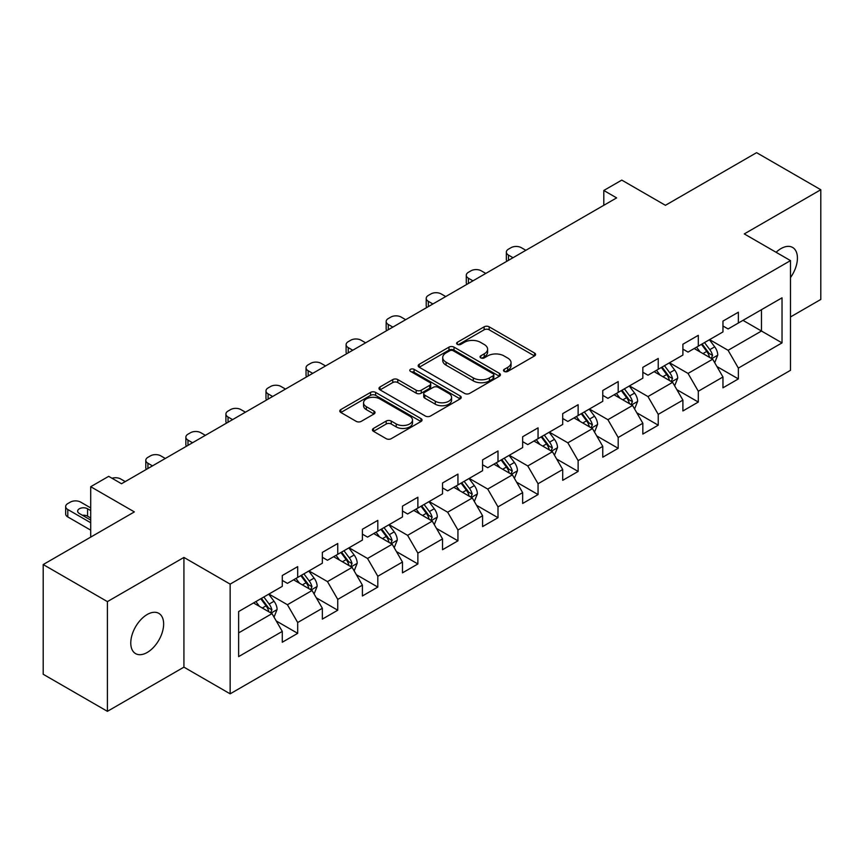 <?xml version="1.0" encoding="UTF-8"?>
<svg xmlns="http://www.w3.org/2000/svg" width="864" height="864" viewBox="0 0 864 864"><rect width="100%" height="100%" fill="white"/><g stroke="black" fill="none" stroke-linecap="round" stroke-linejoin="round"><path stroke-width="1.3" d="M504.23 371.401A2.495 1.436 0 0 0 507.762 371.401L534.546 355.936A3.564 2.063 0 0 0 535.594 354.488A3.564 2.063 0 0 0 534.546 353.03L489.175 326.83A3.564 2.063 0 0 0 484.132 326.83L457.348 342.295A2.495 1.436 0 0 0 456.613 343.31A2.495 1.436 0 0 0 457.348 344.336A2.495 1.436 0 0 0 460.879 344.336L464.346 342.328A11.405 6.588 0 0 1 480.481 342.328L484.261 344.52A11.405 6.588 0 0 1 487.598 349.175A11.405 6.588 0 0 1 484.261 353.83L480.794 355.828A2.495 1.436 0 0 0 480.06 356.854A2.495 1.436 0 0 0 480.794 357.869A2.495 1.436 0 0 0 484.315 357.869L487.782 355.871A11.405 6.588 0 0 1 503.917 355.871L507.697 358.052A11.405 6.588 0 0 1 511.045 362.707A11.405 6.588 0 0 1 507.697 367.362L504.23 369.36A2.495 1.436 0 0 0 503.507 370.386A2.495 1.436 0 0 0 504.23 371.401L504.23 369.36M147.204 652.471A23.242 13.424 120 0 0 162.389 631.984A23.242 13.424 120 0 0 158.825 613.364A23.242 13.424 120 0 0 147.204 614.509A23.242 13.424 120 0 0 132.019 634.997A23.242 13.424 120 0 0 135.583 653.616A23.242 13.424 120 0 0 147.204 652.471M790.495 277.571A23.242 13.424 120 0 0 792.612 247.45A23.242 13.424 120 0 0 780.991 248.594A23.242 13.424 120 0 0 776.099 252.288M373.475 428.414A3.564 2.063 0 0 0 372.427 429.872A3.564 2.063 0 0 0 373.475 431.32L386.197 438.674A3.564 2.063 0 0 0 391.241 438.674L420.984 421.502A3.564 2.063 0 0 0 422.032 420.044A3.564 2.063 0 0 0 420.984 418.586L375.613 392.396A3.564 2.063 0 0 0 370.57 392.396L340.826 409.568A3.564 2.063 0 0 0 339.79 411.026A3.564 2.063 0 0 0 340.826 412.474L356.206 421.351A3.564 2.063 0 0 0 361.249 421.351L373.972 414.007A3.564 2.063 0 0 0 375.019 412.549A3.564 2.063 0 0 0 373.972 411.091L366.347 406.696A9.536 5.508 0 0 1 363.56 402.797A9.536 5.508 0 0 1 369.446 397.71A9.536 5.508 0 0 1 379.836 398.909L409.709 416.156A9.536 5.508 0 0 1 412.506 420.044A9.536 5.508 0 0 1 406.609 425.131A9.536 5.508 0 0 1 396.22 423.943L391.241 421.06A3.564 2.063 0 0 0 386.197 421.06L373.475 428.414L373.475 431.32M790.495 316.948L820.8 299.452L820.8 189.734L756.594 152.669L665.431 205.308L621.778 180.101L603.806 190.48L616.637 197.888L121.522 483.743L108.68 476.334L90.709 486.713L90.709 537.116M107.406 601.614L107.406 711.331L183.924 667.148L183.924 557.431L107.406 601.614L43.2 564.548L134.363 511.909L90.709 486.713M183.924 557.431L230.148 584.118L790.495 260.604L790.495 370.321L230.148 693.835L230.148 584.118M820.8 189.734L744.271 233.917L790.495 260.604M464.594 393.412A3.564 2.063 0 0 0 469.638 393.412L499.381 376.24A3.564 2.063 0 0 0 500.429 374.782A3.564 2.063 0 0 0 499.381 373.334L454.01 347.134A3.564 2.063 0 0 0 448.967 347.134L419.224 364.306A3.564 2.063 0 0 0 418.176 365.764A3.564 2.063 0 0 0 419.224 367.222L464.594 393.412M411.523 371.941A2.495 1.436 0 0 1 414.061 372.298L414.061 369.328L460.188 395.96A3.564 2.063 0 0 1 461.225 397.418A3.564 2.063 0 0 1 460.188 398.876L430.445 416.048A3.564 2.063 0 0 1 425.401 416.048L380.03 389.848L380.03 386.942A3.564 2.063 0 0 0 378.983 388.39A3.564 2.063 0 0 0 380.03 389.848M380.03 386.942L392.753 379.588A3.564 2.063 0 0 1 397.796 379.588L416.2 390.215A3.564 2.063 0 0 0 421.243 390.215L429.689 385.333A3.564 2.063 0 0 0 430.726 383.886A3.564 2.063 0 0 0 429.689 382.428L410.53 371.369A2.495 1.436 0 0 1 409.795 370.343A2.495 1.436 0 0 1 411.34 369.014A2.495 1.436 0 0 1 414.061 369.328M107.406 711.331L43.2 674.266L43.2 564.548M276.253 620.968L297.691 633.344L297.691 622.523L322.348 608.288L322.348 619.11L337.748 610.211L337.748 599.389L362.405 585.155L362.405 595.976L377.816 587.088L377.816 576.266L402.473 562.032L402.473 572.854L417.874 563.954L417.874 553.133L442.53 538.898L442.53 549.72L457.942 540.832L457.942 529.999L482.587 515.765L482.587 526.597L497.999 517.698L497.999 506.876L522.655 492.642L522.655 503.464L538.056 494.564L538.056 483.743L562.712 469.508L562.712 480.33L578.124 471.442L578.124 460.62L602.77 446.386L602.77 457.207L618.181 448.308L618.181 437.486L642.838 423.252L642.838 434.074L658.238 425.185L658.238 414.353L682.895 400.118L682.895 410.951L698.306 402.052L698.306 391.23L722.963 376.996L722.963 387.817L738.364 378.918L738.364 368.096L782.028 342.889L782.028 297.821L761.476 309.679L761.476 331.031L782.028 342.889M297.691 633.344L282.28 642.244L282.28 631.411L238.626 656.618L238.626 611.55L282.28 586.343L282.28 575.521L297.691 566.622L297.691 577.444L322.348 563.209L322.348 552.388L337.748 543.499L337.748 554.321L362.405 540.086L362.405 529.265L377.816 520.366L377.816 531.187L402.473 516.953L402.473 506.131L417.874 497.232L417.874 508.064L442.53 493.83L442.53 482.998L457.942 474.109L457.942 484.931L482.587 470.696L482.587 459.875L497.999 450.976L497.999 461.797L522.655 447.563L522.655 436.741L538.056 427.853L538.056 438.674L562.712 424.44L562.712 413.618L578.124 404.719L578.124 415.541L602.77 401.306L602.77 390.485L618.181 381.586L618.181 392.418L642.838 378.184L642.838 367.351L658.238 358.463L658.238 369.284L682.895 355.05L682.895 344.228L698.306 335.329L698.306 346.151L722.963 331.916L722.963 321.095L738.364 312.206L738.364 323.028L782.028 297.821M293.587 579.82L312.077 590.49L287.42 604.724L268.931 594.054M282.28 580.414L287.42 583.373L297.691 577.444M287.42 604.724L297.691 622.523M312.077 590.49L322.348 608.288M333.644 556.686L352.134 567.367L327.478 581.602L308.988 570.92M322.348 557.28L327.478 560.25L337.748 554.321M327.478 581.602L337.748 599.389M352.134 567.367L362.405 585.155M373.702 533.563L392.191 544.234L367.546 558.468L349.056 547.798M362.405 534.157L367.546 537.116L377.816 531.187M367.546 558.468L377.816 576.266M392.191 544.234L402.473 562.032M413.77 510.43L432.259 521.111L407.603 535.345L389.113 524.664M402.473 511.024L407.603 513.994L417.874 508.064M407.603 535.345L417.874 553.133M432.259 521.111L442.53 538.898M453.827 487.307L472.316 497.977L447.66 512.212L429.17 501.53M442.53 487.89L447.66 490.86L457.942 484.931M447.66 512.212L457.942 529.999M472.316 497.977L482.587 515.765M493.884 464.173L512.384 474.844L487.728 489.078L469.238 478.408M482.587 464.767L487.728 467.726L497.999 461.797M487.728 489.078L497.999 506.876M512.384 474.844L522.655 492.642M533.952 441.04L552.442 451.721L527.785 465.955L509.296 455.274M522.655 441.634L527.785 444.604L538.056 438.674M527.785 465.955L538.056 483.743M552.442 451.721L562.712 469.508M574.009 417.917L592.499 428.587L567.853 442.822L549.364 432.151M562.712 418.511L567.853 421.47L578.124 415.541M567.853 442.822L578.124 460.62M592.499 428.587L602.77 446.386M614.077 394.783L632.567 405.464L607.91 419.699L589.421 409.018M602.77 395.377L607.91 398.347L618.181 392.418M607.91 419.699L618.181 437.486M632.567 405.464L642.838 423.252M654.134 371.66L672.624 382.331L647.968 396.565L629.478 385.895M642.838 372.254L647.968 375.214L658.238 369.284M647.968 396.565L658.238 414.353M672.624 382.331L682.895 400.118M694.192 348.527L712.681 359.197L688.036 373.432L669.546 362.761M682.895 349.121L688.036 352.091L698.306 346.151M688.036 373.432L698.306 391.23M712.681 359.197L722.963 376.996M742.986 320.36L761.476 331.031L728.093 350.309L709.603 339.628M722.963 325.987L728.093 328.957L738.364 323.028M728.093 350.309L738.364 368.096M183.924 667.148L230.148 693.835M603.806 190.48L603.806 205.308M238.626 632.902L272.009 613.624L253.519 602.953M272.009 613.624L282.28 631.411M716.926 366.541L738.364 378.918M676.858 389.675L698.306 402.052M636.8 412.798L658.238 425.185M596.743 435.931L618.181 448.308M556.675 459.054L578.124 471.442M516.618 482.188L538.056 494.564M476.561 505.321L497.999 517.698M436.493 528.444L457.942 540.832M396.436 551.578L417.874 563.954M356.368 574.7L377.816 587.088M316.31 597.834L337.748 610.211M505.235 371.758L507.697 370.332A11.405 6.588 0 0 0 511.045 365.677L511.045 362.707M487.598 349.175L487.598 352.134A11.405 6.588 0 0 1 484.261 356.8L481.788 358.225M534.503 355.968L489.175 329.8A3.564 2.063 0 0 0 484.132 329.8L458.341 344.682M499.338 376.272L454.01 350.104A3.564 2.063 0 0 0 448.967 350.104L419.267 367.243M493.085 375.808A2.495 1.436 0 0 0 493.808 374.782A2.495 1.436 0 0 0 493.085 373.766L453.254 350.773A2.495 1.436 0 0 0 449.723 350.773L446.072 352.879A11.405 6.588 0 0 0 442.724 357.545A11.405 6.588 0 0 0 446.072 362.2L473.288 377.914A11.405 6.588 0 0 0 489.424 377.914L493.085 375.808L493.085 378.767A2.495 1.436 0 0 0 493.808 377.752L493.808 374.782M442.724 357.545L442.724 360.504A11.405 6.588 0 0 0 446.072 365.159L446.072 362.2M493.085 378.767L489.424 380.884A11.405 6.588 0 0 1 473.288 380.884L446.072 365.159M380.074 389.88L392.753 382.558L392.753 379.588M430.726 383.886L430.726 386.845A3.564 2.063 0 0 1 429.689 388.303L421.243 393.174A3.564 2.063 0 0 1 416.2 393.174L397.796 382.558A3.564 2.063 0 0 0 392.753 382.558M414.061 372.298L460.134 398.898M435.294 401.231A9.536 5.508 0 0 0 445.684 402.43A9.536 5.508 0 0 0 451.57 397.343A9.536 5.508 0 0 0 448.783 393.455L438.253 387.374A3.564 2.063 0 0 0 433.21 387.374L424.764 392.245A3.564 2.063 0 0 0 423.727 393.703A3.564 2.063 0 0 0 424.764 395.161L435.294 401.231L435.294 404.201A9.536 5.508 0 0 0 445.684 405.4A9.536 5.508 0 0 0 451.57 400.313L451.57 397.343M423.727 393.703L423.727 396.673A3.564 2.063 0 0 0 424.764 398.12L424.764 395.161M435.294 404.201L424.764 398.12M412.506 420.044L412.506 423.014A9.536 5.508 0 0 1 406.609 428.101A9.536 5.508 0 0 1 396.22 426.902L391.241 424.03A3.564 2.063 0 0 0 386.197 424.03L373.518 431.352M363.56 402.797L363.56 405.767A9.536 5.508 0 0 0 366.347 409.655L366.347 406.696M373.972 411.091L373.972 414.007L366.347 409.655M420.941 421.524L375.613 395.356A3.564 2.063 0 0 0 370.57 395.356L340.88 412.506M714.712 362.718L717.768 355.018A9.623 5.551 -120 0 0 714.701 346.82L709.398 339.746M513.022 257.72L508.475 255.096A7.268 4.19 0 0 1 506.347 252.126A7.268 4.19 0 0 1 508.475 249.156L511.045 247.676A7.268 4.19 0 0 1 521.316 247.676L525.863 250.301M700.153 351.972L696.557 347.166M506.952 261.22A7.268 4.19 180 0 1 506.347 259.535L506.347 252.126M711.202 358.344L712.573 355.428A9.623 5.551 -120 0 0 709.819 349.639L704.516 342.565M702.108 343.958L707.983 351.81A4.903 2.83 60 0 1 708.88 353.3L712.573 355.428M701.438 344.347L706.741 351.421A9.623 5.551 60 0 1 709.495 357.21M674.654 385.841L677.711 378.151A9.623 5.551 -120 0 0 674.633 369.954L669.341 362.88M472.964 280.843L468.418 278.219A7.268 4.19 0 0 1 466.29 275.26A7.268 4.19 0 0 1 468.418 272.29L470.988 270.81A7.268 4.19 0 0 1 481.259 270.81L485.795 273.434M660.096 375.095L656.5 370.289M466.895 284.342A7.268 4.19 180 0 1 466.29 282.668L466.29 275.26M671.134 381.467L672.516 378.562A9.623 5.551 -120 0 0 669.762 372.773L664.459 365.699M662.051 367.092L667.926 374.933A4.903 2.83 60 0 1 668.822 376.423L672.516 378.562M661.37 367.481L666.673 374.555A9.623 5.551 60 0 1 669.427 380.344M634.597 408.974L637.643 401.274A9.623 5.551 -120 0 0 634.576 393.088L629.273 386.014M432.896 303.977L428.35 301.352A7.268 4.19 0 0 1 426.222 298.382A7.268 4.19 0 0 1 428.35 295.423L430.92 293.933A7.268 4.19 0 0 1 441.191 293.933L445.738 296.557M620.039 398.228L616.432 393.422M426.838 307.476A7.268 4.19 180 0 1 426.222 305.802L426.222 298.382M631.076 404.6L632.448 401.684A9.623 5.551 -120 0 0 629.694 395.906L624.391 388.822M621.983 390.215L627.869 398.066A4.903 2.83 60 0 1 628.754 399.557L632.448 401.684M621.313 390.604L626.616 397.678A9.623 5.551 60 0 1 629.37 403.466M594.529 432.108L597.586 424.408A9.623 5.551 -120 0 0 594.518 416.21L589.216 409.136M392.839 327.1L388.292 324.475A7.268 4.19 0 0 1 386.165 321.516A7.268 4.19 0 0 1 388.292 318.546L390.863 317.066A7.268 4.19 0 0 1 401.134 317.066L405.68 319.691M579.971 421.362L576.374 416.556M386.77 330.61A7.268 4.19 180 0 1 386.165 328.925L386.165 321.516M591.008 427.734L592.391 424.818A9.623 5.551 -120 0 0 589.637 419.029L584.334 411.955M581.926 413.348L587.801 421.2A4.903 2.83 60 0 1 588.697 422.69L592.391 424.818M581.256 413.737L586.559 420.811A9.623 5.551 60 0 1 589.313 426.6M554.472 455.231L557.528 447.541A9.623 5.551 -120 0 0 554.45 439.344L549.148 432.27M352.771 350.233L348.235 347.609A7.268 4.19 0 0 1 346.108 344.639A7.268 4.19 0 0 1 348.235 341.68L350.795 340.2A7.268 4.19 0 0 1 361.066 340.2L365.612 342.824M539.914 444.485L536.317 439.679M346.712 353.732A7.268 4.19 180 0 1 346.108 352.058L346.108 344.639M550.951 450.857L552.334 447.952A9.623 5.551 -120 0 0 549.569 442.163L544.277 435.089M541.858 436.471L547.744 444.323A4.903 2.83 60 0 1 548.629 445.813L552.334 447.952M541.188 436.86L546.491 443.934A9.623 5.551 60 0 1 549.245 449.723M514.404 478.364L517.46 470.664A9.623 5.551 -120 0 0 514.393 462.467L509.09 455.393M312.714 373.356L308.167 370.742A7.268 4.19 0 0 1 306.04 367.772A7.268 4.19 0 0 1 308.167 364.802L310.738 363.323A7.268 4.19 0 0 1 321.008 363.323L325.555 365.947M499.856 467.618L496.249 462.812M306.644 376.866A7.268 4.19 180 0 1 306.04 375.181L306.04 367.772M510.894 473.99L512.266 471.074A9.623 5.551 -120 0 0 509.512 465.286L504.209 458.212M501.8 459.605L507.686 467.456A4.903 2.83 60 0 1 508.572 468.947L512.266 471.074M501.131 459.994L506.434 467.068A9.623 5.551 60 0 1 509.188 472.856M474.347 501.487L477.403 493.798A9.623 5.551 -120 0 0 474.325 485.6L469.033 478.526M272.657 396.49L268.11 393.865A7.268 4.19 0 0 1 265.982 390.906A7.268 4.19 0 0 1 268.11 387.936L270.68 386.456A7.268 4.19 0 0 1 280.951 386.456L285.498 389.081M459.788 490.741L456.192 485.935M266.587 399.989A7.268 4.19 180 0 1 265.982 398.315L265.982 390.906M470.826 497.113L472.208 494.208A9.623 5.551 -120 0 0 469.454 488.419L464.152 481.345M461.743 482.738L467.618 490.579A4.903 2.83 60 0 1 468.515 492.07L472.208 494.208M461.074 483.116L466.366 490.201A9.623 5.551 60 0 1 469.12 495.99M434.29 524.621L437.335 516.92A9.623 5.551 -120 0 0 434.268 508.734L428.965 501.649M232.589 419.623L228.042 416.999A7.268 4.19 0 0 1 225.914 414.029A7.268 4.19 0 0 1 228.042 411.07L230.612 409.579A7.268 4.19 0 0 1 240.883 409.579L245.43 412.204M419.731 513.875L416.124 509.069M226.53 423.122A7.268 4.19 180 0 1 225.914 421.448L225.914 414.029M430.769 520.247L432.14 517.331A9.623 5.551 -120 0 0 429.386 511.542L424.094 504.468M421.675 505.861L427.561 513.713A4.903 2.83 60 0 1 428.447 515.203L432.14 517.331M421.006 506.25L426.308 513.324A9.623 5.551 60 0 1 429.062 519.113M394.222 547.754L397.278 540.054A9.623 5.551 -120 0 0 394.211 531.857L388.908 524.783M192.532 442.746L187.985 440.122A7.268 4.19 0 0 1 185.857 437.162A7.268 4.19 0 0 1 187.985 434.192L190.555 432.713A7.268 4.19 0 0 1 200.826 432.713L205.373 435.337M379.663 537.008L376.067 532.192M186.462 446.256A7.268 4.19 180 0 1 185.857 444.571L185.857 437.162M390.701 543.38L392.083 540.464A9.623 5.551 -120 0 0 389.329 534.676L384.026 527.602M381.618 528.995L387.493 536.846A4.903 2.83 60 0 1 388.39 538.326L392.083 540.464M380.948 529.384L386.251 536.458A9.623 5.551 60 0 1 389.005 542.246M354.164 570.877L357.221 563.188A9.623 5.551 -120 0 0 354.143 554.99L348.851 547.916M152.464 465.88L147.928 463.255A7.268 4.19 0 0 1 145.8 460.285A7.268 4.19 0 0 1 147.928 457.326L150.487 455.846A7.268 4.19 0 0 1 160.769 455.846L165.305 458.46M339.606 560.131L336.01 555.325M146.405 469.379A7.268 4.19 180 0 1 145.8 467.705L145.8 460.285M350.644 566.503L352.026 563.598A9.623 5.551 -120 0 0 349.272 557.809L343.969 550.735M341.561 552.118L347.436 559.969A4.903 2.83 60 0 1 348.322 561.46L352.026 563.598M340.88 552.506L346.183 559.58A9.623 5.551 60 0 1 348.937 565.369M314.096 594.011L317.153 586.31A9.623 5.551 -120 0 0 314.086 578.113L308.783 571.039M112.039 478.267A7.268 4.19 0 0 1 120.701 478.969L125.248 481.594M299.549 583.265L295.942 578.459M310.586 589.637L311.958 586.721A9.623 5.551 -120 0 0 309.204 580.932L303.901 573.858M301.493 575.251L307.379 583.103A4.903 2.83 60 0 1 308.264 584.593L311.958 586.721M300.823 575.64L306.126 582.714A9.623 5.551 60 0 1 308.88 588.503M274.039 617.134L277.096 609.444A9.623 5.551 -120 0 0 274.028 601.247L268.726 594.173M90.709 522.742L67.802 509.512A7.268 4.19 0 0 1 65.675 506.552A7.268 4.19 0 0 1 67.802 503.582L70.373 502.103A7.268 4.19 0 0 1 80.644 502.103L90.709 507.913M259.481 606.388L255.884 601.582M90.709 530.15L67.802 516.931A7.268 4.19 180 0 1 65.675 513.961L65.675 506.552M90.709 517.99L87.577 516.186A5.81 3.359 0 0 0 82.382 515.257M270.518 612.76L271.901 609.854A9.623 5.551 -120 0 0 269.147 604.066L263.844 596.992M261.436 598.385L267.311 606.226A4.903 2.83 60 0 1 268.207 607.716L271.901 609.854M260.766 598.763L266.058 605.848A9.623 5.551 60 0 1 268.823 611.636M90.709 510.581L87.577 508.766A5.81 3.359 0 0 0 81.248 508.043A5.81 3.359 0 0 0 77.652 511.142A5.81 3.359 0 0 0 79.358 513.518L90.709 520.074M507.697 370.332L507.697 367.362M480.794 357.869L480.794 355.828M484.261 356.8L484.261 353.83M457.348 344.336L457.348 342.295M484.132 329.8L484.132 326.83M489.175 329.8L489.175 326.83M534.546 355.936L534.546 353.03M419.224 367.222L419.224 364.306M448.967 350.104L448.967 347.134M454.01 350.104L454.01 347.134M499.381 376.24L499.381 373.334M473.288 380.884L473.288 377.914M489.424 380.884L489.424 377.914M397.796 382.558L397.796 379.588M416.2 393.174L416.2 390.215M421.243 393.174L421.243 390.215M429.689 388.303L429.689 385.333M460.188 398.876L460.188 395.96M386.197 424.03L386.197 421.06M391.241 424.03L391.241 421.06M396.22 426.902L396.22 423.943M340.826 412.474L340.826 409.568M370.57 395.356L370.57 392.396M375.613 395.356L375.613 392.396M420.984 421.502L420.984 418.586M508.475 255.096L508.475 260.334M711.731 358.657L717.703 355.212M709.819 349.639L714.701 346.82M702.972 353.592L706.741 351.421M468.418 278.219L468.418 283.468M671.674 381.78L677.646 378.335M669.762 372.773L674.633 369.954M662.915 376.726L666.673 374.555M428.35 301.352L428.35 306.601M631.616 404.914L637.589 401.468M629.694 395.906L634.576 393.088M622.847 399.848L626.616 397.678M388.292 324.475L388.292 329.724M591.548 428.036L597.521 424.591M589.637 419.029L594.518 416.21M582.79 422.982L586.559 420.811M348.235 347.609L348.235 352.858M551.491 451.17L557.464 447.725M549.569 442.163L554.45 439.344M542.732 446.116L546.491 443.934M308.167 370.742L308.167 375.98M511.434 474.304L517.396 470.848M509.512 465.286L514.393 462.467M502.664 469.238L506.434 467.068M268.11 393.865L268.11 399.114M471.366 497.426L477.338 493.981M469.454 488.419L474.325 485.6M462.607 492.372L466.366 490.201M228.042 416.999L228.042 422.248M431.309 520.56L437.281 517.115M429.386 511.542L434.268 508.734M422.539 515.495L426.308 513.324M187.985 440.122L187.985 445.37M391.241 543.683L397.213 540.238M389.329 534.676L394.211 531.857M382.482 538.628L386.251 536.458M147.928 463.255L147.928 468.504M351.184 566.816L357.156 563.371M349.272 557.809L354.143 554.99M342.425 561.762L346.183 559.58M311.126 589.95L317.099 586.494M309.204 580.932L314.086 578.113M302.357 584.885L306.126 582.714M67.802 509.512L67.802 516.931M271.058 613.073L277.031 609.628M269.147 604.066L274.028 601.247M262.3 608.018L266.058 605.848M87.577 516.186L87.577 508.766"/></g></svg>
